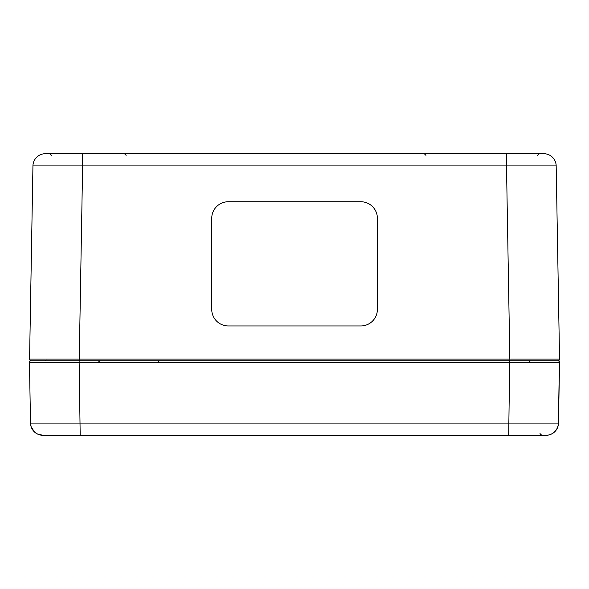 <?xml version="1.0" encoding="UTF-8"?>
<svg xmlns="http://www.w3.org/2000/svg" width="589" height="589" viewBox="0 0 589 589"><rect width="100%" height="100%" fill="white"/><g stroke="black" fill="none" stroke-linecap="round" stroke-linejoin="round"><path stroke-width="0.88" d="M80.185 435.293L79.117 360.755L31.107 360.755A1.657 1.657 -90 0 0 29.45 362.441L559.55 362.441L558.49 423.086L30.51 423.086L31.151 426.797L34.434 431.928L37.438 433.983L42.931 435.293L546.069 435.293A12.421 12.421 -90 0 0 558.49 423.086A12.421 12.421 -90 0 1 546.069 435.293M540.091 433.666L541.747 435.293L477.915 435.293M79.25 360.755L79.25 359.069L29.568 359.069A1.657 1.657 0 0 0 31.224 360.755A1.657 1.657 0 0 1 29.568 359.069A1.657 1.657 0 0 0 31.224 360.755L557.893 360.755A1.657 1.657 90 0 1 559.55 362.441M557.776 360.755A1.657 1.657 90 0 1 559.432 362.441A1.657 1.657 90 0 0 557.776 360.755M545.951 435.293A12.421 12.421 -90 0 0 558.372 423.086L559.432 362.441M30.51 423.086A12.421 12.421 90 0 0 42.931 435.293A12.421 12.421 90 0 1 30.51 423.086L29.45 362.441M30.142 325.945L32.307 201.74M558.968 325.945L556.804 201.74M377.38 218.298L377.38 309.387A16.566 16.558 180 0 1 360.814 325.945A16.566 16.558 -0 0 0 377.38 309.387L377.38 218.298A16.566 16.558 -0 0 0 360.814 201.74L228.304 201.74A16.566 16.558 -0 0 0 211.738 218.298L211.738 309.387L211.738 218.298M211.738 309.387A16.566 16.558 -0 0 0 228.304 325.945A16.566 16.558 180 0 1 211.738 309.387M228.304 325.945L360.814 325.945L228.304 325.945M506.496 153.707L506.496 165.914L556.178 165.914A12.421 12.421 0 0 0 543.757 153.707L45.36 153.707A12.421 12.421 0 0 0 32.94 165.914L29.568 359.069A1.657 1.657 0 0 0 31.224 360.755M557.893 360.755A1.657 1.657 0 0 0 559.55 359.069A1.657 1.657 0 0 1 557.893 360.755A1.657 1.657 0 0 0 559.55 359.069L79.25 359.069L82.622 165.914L506.496 165.914L509.868 360.755M45.36 153.707A12.421 12.421 0 0 0 32.94 165.914L82.622 165.914L82.622 153.707M559.55 359.069L556.178 165.914A12.421 12.421 0 0 0 543.757 153.707M509.735 360.755L508.682 435.293M528.782 362.382L530.439 360.755M98.142 362.382L99.799 360.755M539.973 433.666L541.63 435.293M157.742 362.353L159.398 360.755M556.841 429.057L555.287 431.2M537.602 155.334L539.259 153.707M51.515 155.334L49.859 153.707M126.134 155.334L124.478 153.707M425.943 155.334L424.286 153.707M46.104 359.931L45.272 360.755"/></g></svg>
